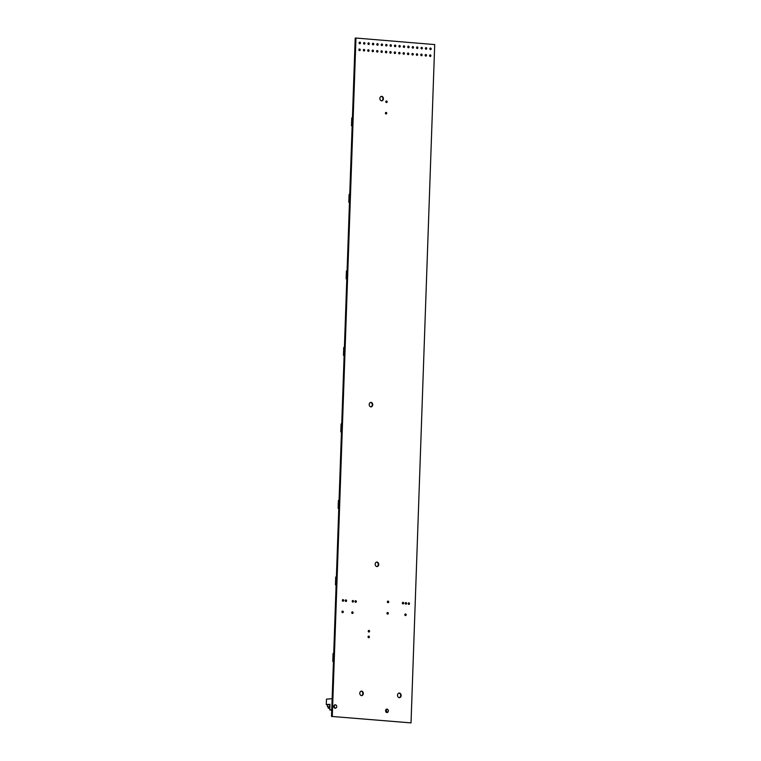 <?xml version="1.0" encoding="UTF-8"?>
<svg xmlns="http://www.w3.org/2000/svg" width="761" height="761" viewBox="0 0 761 761"><rect width="100%" height="100%" fill="white"/><g stroke="black" fill="none" stroke-linecap="round" stroke-linejoin="round"><path stroke-width="1.14" d="M355.967 38.05L355.206 38.107L331.52 716.424L411.026 722.893L434.712 44.576L355.967 38.05L332.281 716.358M331.52 716.424L411.026 722.893M368.353 44.376A0.799 0.675 85.5 0 0 368.248 43.054M368.647 44.48A0.799 0.675 85.5 0 0 368.609 42.882A0.799 0.675 85.5 0 0 368.647 44.48M359.515 43.643A0.799 0.675 85.5 0 0 359.411 42.321M359.81 43.748A0.799 0.675 85.5 0 0 359.772 42.15A0.799 0.675 85.5 0 0 359.81 43.748M363.929 44.005A0.799 0.675 85.5 0 0 363.825 42.692M364.224 44.119A0.799 0.675 85.5 0 0 364.928 43.263A0.799 0.675 85.5 0 0 363.587 43.32A0.799 0.675 85.5 0 0 364.224 44.119M386.017 45.841A0.799 0.675 85.5 0 0 385.913 44.518M386.312 45.945A0.799 0.675 85.5 0 0 387.016 45.099A0.799 0.675 85.5 0 0 385.675 45.146A0.799 0.675 85.5 0 0 386.312 45.945M390.431 46.212A0.799 0.675 85.5 0 0 390.326 44.889M390.735 46.316A0.799 0.675 85.5 0 0 390.697 44.718A0.799 0.675 85.5 0 0 390.735 46.316M372.766 44.737A0.799 0.675 85.5 0 0 372.662 43.425M373.061 44.851A0.799 0.675 85.5 0 0 373.765 43.995A0.799 0.675 85.5 0 0 372.414 44.052A0.799 0.675 85.5 0 0 373.061 44.851M377.18 45.108A0.799 0.675 85.5 0 0 377.075 43.786M377.485 45.213A0.799 0.675 85.5 0 0 377.446 43.615A0.799 0.675 85.5 0 0 377.485 45.213M368.105 51.225A0.799 0.675 85.5 0 0 368.001 49.903M368.41 51.339A0.799 0.675 85.5 0 0 368.372 49.741A0.799 0.675 85.5 0 0 368.41 51.339M359.278 50.492A0.799 0.675 85.5 0 0 359.173 49.17M359.572 50.607A0.799 0.675 85.5 0 0 359.534 49.008A0.799 0.675 85.5 0 0 359.572 50.607M363.691 50.863A0.799 0.675 85.5 0 0 363.587 49.541M363.986 50.968A0.799 0.675 85.5 0 0 364.69 50.121A0.799 0.675 85.5 0 0 363.349 50.169A0.799 0.675 85.5 0 0 363.986 50.968M372.529 51.596A0.799 0.675 85.5 0 0 372.424 50.274M372.823 51.7A0.799 0.675 85.5 0 0 372.785 50.102A0.799 0.675 85.5 0 0 372.823 51.7M381.603 45.47A0.799 0.675 85.5 0 0 381.499 44.157M381.898 45.584A0.799 0.675 85.5 0 0 381.86 43.986A0.799 0.675 85.5 0 0 381.898 45.584M376.942 51.957A0.799 0.675 85.5 0 0 376.838 50.635M377.237 52.071A0.799 0.675 85.5 0 0 377.941 51.215A0.799 0.675 85.5 0 0 376.6 51.272A0.799 0.675 85.5 0 0 377.237 52.071M381.366 52.328A0.799 0.675 85.5 0 0 381.261 51.006M381.661 52.433A0.799 0.675 85.5 0 0 381.622 50.835A0.799 0.675 85.5 0 0 381.661 52.433M403.691 47.306A0.799 0.675 85.5 0 0 403.587 45.983M403.986 47.41A0.799 0.675 85.5 0 0 403.948 45.812A0.799 0.675 85.5 0 0 403.986 47.41M394.854 46.573A0.799 0.675 85.5 0 0 394.75 45.251M395.149 46.678A0.799 0.675 85.5 0 0 395.111 45.08A0.799 0.675 85.5 0 0 395.149 46.678M399.268 46.944A0.799 0.675 85.5 0 0 399.164 45.622M399.563 47.049A0.799 0.675 85.5 0 0 400.267 46.193A0.799 0.675 85.5 0 0 398.926 46.25A0.799 0.675 85.5 0 0 399.563 47.049M416.942 48.409A0.799 0.675 85.5 0 0 416.838 47.087M417.237 48.514A0.799 0.675 85.5 0 0 417.199 46.916A0.799 0.675 85.5 0 0 417.237 48.514M430.193 49.503A0.799 0.675 85.5 0 0 430.089 48.181M430.488 49.617A0.799 0.675 85.5 0 0 431.183 48.761A0.799 0.675 85.5 0 0 429.841 48.809A0.799 0.675 85.5 0 0 430.488 49.617M408.105 47.677A0.799 0.675 85.5 0 0 408.001 46.354M408.4 47.781A0.799 0.675 85.5 0 0 409.104 46.925A0.799 0.675 85.5 0 0 407.753 46.982A0.799 0.675 85.5 0 0 408.4 47.781M412.519 48.038A0.799 0.675 85.5 0 0 412.414 46.716M412.823 48.143A0.799 0.675 85.5 0 0 413.518 47.296A0.799 0.675 85.5 0 0 412.177 47.344A0.799 0.675 85.5 0 0 412.823 48.143M416.705 55.258A0.799 0.675 85.5 0 0 416.6 53.936M416.999 55.363A0.799 0.675 85.5 0 0 416.961 53.765A0.799 0.675 85.5 0 0 416.999 55.363M403.444 54.155A0.799 0.675 85.5 0 0 403.34 52.832M403.749 54.269A0.799 0.675 85.5 0 0 403.71 52.671A0.799 0.675 85.5 0 0 403.749 54.269M412.281 54.887A0.799 0.675 85.5 0 0 412.177 53.565M412.576 55.001A0.799 0.675 85.5 0 0 413.28 54.145A0.799 0.675 85.5 0 0 411.939 54.202A0.799 0.675 85.5 0 0 412.576 55.001M421.356 48.771A0.799 0.675 85.5 0 0 421.252 47.448M421.651 48.885A0.799 0.675 85.5 0 0 422.355 48.029A0.799 0.675 85.5 0 0 421.014 48.076A0.799 0.675 85.5 0 0 421.651 48.885M425.77 49.142A0.799 0.675 85.5 0 0 425.665 47.819M426.074 49.246A0.799 0.675 85.5 0 0 426.036 47.648A0.799 0.675 85.5 0 0 426.074 49.246M425.532 55.991A0.799 0.675 85.5 0 0 425.428 54.668M425.837 56.095A0.799 0.675 85.5 0 0 425.799 54.497A0.799 0.675 85.5 0 0 425.837 56.095M429.955 56.352A0.799 0.675 85.5 0 0 429.851 55.03M430.25 56.466A0.799 0.675 85.5 0 0 430.212 54.868A0.799 0.675 85.5 0 0 430.25 56.466M381.584 100.871A2.293 1.922 85.5 0 0 381.223 96.39M381.699 100.88A2.293 1.922 85.5 0 0 381.594 96.314A2.293 1.922 85.5 0 0 381.699 100.88M345.627 601.371A0.799 0.675 85.5 0 0 345.523 600.048M345.922 601.475A0.799 0.675 85.5 0 0 345.884 599.877A0.799 0.675 85.5 0 0 345.922 601.475M352.533 601.941A0.799 0.675 85.5 0 0 352.429 600.619M352.838 602.056A0.799 0.675 85.5 0 0 353.532 601.2A0.799 0.675 85.5 0 0 352.191 601.247A0.799 0.675 85.5 0 0 352.838 602.056M385.779 52.69A0.799 0.675 85.5 0 0 385.675 51.367M386.074 52.804A0.799 0.675 85.5 0 0 386.778 51.948A0.799 0.675 85.5 0 0 385.427 52.005A0.799 0.675 85.5 0 0 386.074 52.804M386.16 102.431A0.799 0.675 85.5 0 0 386.055 101.108M386.455 102.535A0.799 0.675 85.5 0 0 387.159 101.679A0.799 0.675 85.5 0 0 385.817 101.736A0.799 0.675 85.5 0 0 386.455 102.535M370.892 406.907A2.293 1.922 85.5 0 0 370.54 402.426M371.016 406.916A2.293 1.922 85.5 0 0 370.911 402.35A2.293 1.922 85.5 0 0 371.016 406.916M385.76 113.846A0.799 0.675 85.5 0 0 385.656 112.523M386.055 113.96A0.799 0.675 85.5 0 0 386.759 113.104A0.799 0.675 85.5 0 0 385.418 113.151A0.799 0.675 85.5 0 0 386.055 113.96M342.745 601.133A0.799 0.675 85.5 0 0 342.64 599.811M343.04 601.238A0.799 0.675 85.5 0 0 343.002 599.639A0.799 0.675 85.5 0 0 343.04 601.238M335.934 705.057A1.722 1.436 85.5 0 0 333.784 706.522A1.722 1.436 85.5 0 0 336.343 707.635M342.345 612.548A0.799 0.675 85.5 0 0 342.241 611.226M342.64 612.662A0.799 0.675 85.5 0 0 342.602 611.064A0.799 0.675 85.5 0 0 342.64 612.662M352.143 613.366A0.799 0.675 85.5 0 0 352.039 612.044M352.438 613.471A0.799 0.675 85.5 0 0 352.4 611.873A0.799 0.675 85.5 0 0 352.438 613.471M355.416 602.179A0.799 0.675 85.5 0 0 355.311 600.857M355.72 602.293A0.799 0.675 85.5 0 0 355.682 600.695A0.799 0.675 85.5 0 0 355.72 602.293M361.485 695.64A2.293 1.922 85.5 0 0 361.133 691.169M361.608 695.659A2.293 1.922 85.5 0 0 361.504 691.093A2.293 1.922 85.5 0 0 361.608 695.659M368.638 631.906A0.799 0.675 85.5 0 0 368.533 630.584M368.933 632.02A0.799 0.675 85.5 0 0 368.895 630.422A0.799 0.675 85.5 0 0 368.933 632.02M390.193 53.061A0.799 0.675 85.5 0 0 390.089 51.738M390.498 53.165A0.799 0.675 85.5 0 0 390.46 51.567A0.799 0.675 85.5 0 0 390.498 53.165M376.876 566.593A2.293 1.922 85.5 0 0 376.514 562.113M376.99 566.603A2.293 1.922 85.5 0 0 376.895 562.037A2.293 1.922 85.5 0 0 376.99 566.603M394.617 53.422A0.799 0.675 85.5 0 0 394.512 52.1M394.911 53.536A0.799 0.675 85.5 0 0 394.873 51.938A0.799 0.675 85.5 0 0 394.911 53.536M399.03 53.793A0.799 0.675 85.5 0 0 398.926 52.471M399.325 53.898A0.799 0.675 85.5 0 0 400.029 53.051A0.799 0.675 85.5 0 0 398.688 53.099A0.799 0.675 85.5 0 0 399.325 53.898M407.867 54.526A0.799 0.675 85.5 0 0 407.763 53.203M408.162 54.63A0.799 0.675 85.5 0 0 408.124 53.032A0.799 0.675 85.5 0 0 408.162 54.63M387.768 602.569A0.799 0.675 85.5 0 0 387.663 601.257M388.062 602.683A0.799 0.675 85.5 0 0 388.024 601.085A0.799 0.675 85.5 0 0 388.062 602.683M421.118 55.62A0.799 0.675 85.5 0 0 421.014 54.297M421.413 55.734A0.799 0.675 85.5 0 0 422.117 54.878A0.799 0.675 85.5 0 0 420.766 54.935A0.799 0.675 85.5 0 0 421.413 55.734M387.368 613.994A0.799 0.675 85.5 0 0 387.263 612.672M387.663 614.098A0.799 0.675 85.5 0 0 387.625 612.5A0.799 0.675 85.5 0 0 387.663 614.098M402.75 603.815A0.799 0.675 85.5 0 0 402.636 602.493M403.045 603.92A0.799 0.675 85.5 0 0 403.007 602.322A0.799 0.675 85.5 0 0 403.045 603.92M368.438 637.623A0.799 0.675 85.5 0 0 368.334 636.301M368.733 637.728A0.799 0.675 85.5 0 0 368.695 636.129A0.799 0.675 85.5 0 0 368.733 637.728M387.016 712.543A1.722 1.436 85.5 0 0 386.94 709.109A1.722 1.436 85.5 0 0 387.016 712.543M405.623 604.053A0.799 0.675 85.5 0 0 405.518 602.731M405.927 604.167A0.799 0.675 85.5 0 0 405.889 602.569A0.799 0.675 85.5 0 0 405.927 604.167M408.505 604.291A0.799 0.675 85.5 0 0 408.4 602.969M408.8 604.405A0.799 0.675 85.5 0 0 409.504 603.549A0.799 0.675 85.5 0 0 408.162 603.606A0.799 0.675 85.5 0 0 408.8 604.405M399.268 697.685A2.35 1.969 85.5 0 0 398.907 693.09M399.382 697.704A2.35 1.969 85.5 0 0 399.278 693.024A2.35 1.969 85.5 0 0 399.382 697.704M405.223 615.478A0.799 0.675 85.5 0 0 405.118 614.156M405.527 615.582A0.799 0.675 85.5 0 0 405.489 613.984A0.799 0.675 85.5 0 0 405.527 615.582M387.425 709.262L387.301 709.262C385.989 710.374 386.036 711.383 387.444 712.277C388.719 711.269 388.709 710.27 387.425 709.262M334.25 706.36A1.512 1.265 85.5 0 0 335.639 707.977A1.512 1.265 85.5 0 0 335.392 704.962A1.512 1.265 85.5 0 0 334.25 706.36M331.748 709.889L332.138 698.741M331.454 709.861L329.77 709.994L331.739 710.156M329.96 704.477L326.288 704.6L326.479 699.14L331.844 698.712M329.836 708.072L328.248 708.196L329.827 708.31M328.248 708.196L328.295 706.826L329.884 706.703M328.295 706.826L329.894 706.55M327.373 706.75L327.439 704.924L329.96 704.724M326.288 704.6L329.97 704.306L329.77 709.994M352.153 125.765L351.487 125.812L352.143 125.869M351.487 125.812L351.763 117.936L352.429 117.888M346.807 278.783L346.141 278.84L346.807 278.887M346.141 278.84L346.417 270.954L347.083 270.906M341.461 431.801L340.795 431.858L341.461 431.915M340.795 431.858L341.071 423.972L341.737 423.925M336.115 584.819L335.458 584.876L336.115 584.933M335.458 584.876L335.734 577L336.391 576.943M349.48 202.274L348.814 202.331L349.47 202.378M348.814 202.331L349.09 194.445L349.756 194.397M344.134 355.292L343.468 355.349L344.134 355.397M343.468 355.349L343.744 347.463L344.41 347.416M338.788 508.31L338.131 508.367L338.788 508.424M338.131 508.367L338.407 500.491L339.064 500.434M333.451 661.328L332.785 661.385L333.442 661.442M332.785 661.385L333.061 653.509L333.718 653.452M387.301 709.262L386.055 709.357M387.435 712.277L386.188 712.372M334.612 708.053L335.639 707.977M334.469 705.038L335.392 704.962"/></g></svg>
